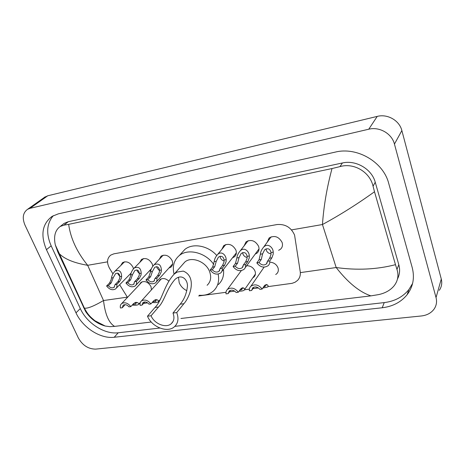 <?xml version="1.0" encoding="UTF-8"?>
<svg xmlns="http://www.w3.org/2000/svg" width="465" height="465" viewBox="0 0 465 465"><rect width="100%" height="100%" fill="white"/><g stroke="black" fill="none" stroke-linecap="round" stroke-linejoin="round"><path stroke-width="0.7" d="M139.628 284.435L140.971 282.389C144.859 280.575 148.196 281.959 150.986 286.545L151.427 289.858M246.671 265.724C250.577 265.736 253.373 267.555 255.041 271.176C255.82 273.56 255.419 275.536 253.849 277.094L252.774 277.855M270.496 262.231C274.1 262.673 276.594 264.527 277.983 267.788C278.727 270.153 278.32 272.135 276.762 273.728L275.704 274.501M120.859 265.434L122.516 262.62C126.579 260.813 130.055 262.318 132.955 267.137L133.449 268.787M130.892 274.042L129.845 274.333M139.802 262.376L141.511 259.412C145.719 257.494 149.3 258.999 152.241 263.94L152.787 266.201M150.817 270.549L149.062 271.252M159.344 259.238L161.105 256.105C165.476 254.059 169.155 255.57 172.149 260.638C173.131 263.37 172.718 265.532 170.928 267.125L168.894 268.067M221.869 249.321L223.775 245.561C228.687 243.061 232.727 244.567 235.894 250.071C236.784 252.791 236.319 255.012 234.494 256.727L232.483 257.819M244.125 245.851L246.072 241.823C251.181 239.144 255.361 240.638 258.604 246.311C259.458 249.019 258.976 251.251 257.151 253.001L255.157 254.152M267.148 242.294L269.13 237.97C274.455 235.081 278.779 236.563 282.098 242.416C282.918 245.107 282.418 247.345 280.604 249.141L278.64 250.339M267.927 286.632L292.096 283.325L295.048 282.249L297.484 280.459C299.762 278.105 300.681 275.193 300.233 271.717L294.578 235.087C291.137 227.42 285.312 223.909 277.099 224.543L113.844 253.838L110.641 255.157C106.921 258.435 106.584 262.876 109.624 268.479L112.919 273.821M143.563 303.407L147.62 302.86M158.6 301.384L159.274 301.291M198.683 295.973L225.984 292.293M229.478 291.822L234.686 291.119M244.544 289.788L249.391 289.131M252.861 288.666L258.401 287.916M119.645 284.737L127.486 297.385M138.983 303.907L140.029 303.872M158.792 281.68L160.187 279.5C162.878 277.838 165.743 278.366 168.789 281.093M44.239 197.515L47.75 195.777L377.231 116.395C387.525 113.663 399.441 120.482 401.865 130.572L441.273 279.012C442.291 283.139 441.634 286.905 439.297 290.317M25.005 225.159C22.041 218.027 22.89 212.749 27.551 209.314L30.056 208.314L368.757 129.212C379.44 126.457 391.879 133.606 394.448 144.074L436.036 297.583C437.112 301.832 436.443 305.697 434.025 309.178C431.096 313.067 426.87 315.334 421.342 315.973L95.697 349.116C88.344 349.099 82.555 345.373 78.341 337.95L25.005 225.159M412.211 267.561L388.699 183.35C383.3 161.849 357.021 146.638 335.306 152.096L58.311 213.859L52.074 216.37C42.21 223.898 40.333 234.994 46.448 249.664L75.987 312.829C82.636 327.587 100.434 339.037 114.216 337.265L382.224 307.766C392.751 306.499 401.063 302.134 407.154 294.671C413.118 286.766 414.803 277.727 412.211 267.561M53.277 215.684C46.634 223.636 45.936 233.692 51.167 245.84L80.3 308.58C86.856 323.239 104.515 334.579 118.215 332.771L159.873 328.046M174.875 326.343L384.23 302.599C394.657 301.308 402.888 296.949 408.933 289.521L412.595 283.429M397.494 278.948C399.755 274.524 400.191 269.776 398.807 264.695L375.238 182.222C371.814 169.045 355.859 159.751 342.414 162.971L68.268 221.712L64.1 223.403L62.362 224.775M370.919 295.874C359.538 292.067 347.959 282.621 336.183 267.532C356.975 270.45 376.737 269.497 395.477 264.678L396.976 269.415C398.9 275.443 397.889 280.982 393.936 286.022C390.211 290.375 385.072 293.235 378.522 294.612L370.919 295.874L180.926 318.49M151.265 322.024L114.582 326.389L109.856 326.663L105.195 326.029C97.022 323.721 90.477 318.845 85.56 311.387L57.8 251.896L55.312 244.927C53.504 236.371 55.126 230.227 60.177 226.49L63.897 225.159L68.651 224.357C70.633 238.481 76.975 252.129 87.67 265.306C73.952 262.952 64.449 259.034 59.16 253.547L57.8 251.896M395.477 264.678L374.505 191.754C357.23 204.164 339.88 215.092 322.454 224.525C323.721 206.204 326.907 187.54 332.016 168.545L68.651 224.357M332.016 168.545L339.962 166.615C354.022 162.448 370.047 172.19 373.058 186.227L374.505 191.754M83.619 307.749L84.363 308.109C87.292 308.783 93.674 306.255 103.521 300.535C105.102 314.264 108.787 322.884 114.582 326.389M267.48 261.272L269.63 258.168L271.014 254.5L270.956 252.512C270.101 248.781 268.009 247.857 264.684 249.728L262.603 253.844L261.278 259.47L259.081 262.562C261.417 265.137 263.835 265.62 266.346 264.01L267.48 261.272L269.77 260.917L271.903 257.813L273.211 254.152L273.211 252.152C273.315 247.961 268.113 242.457 263.678 247.072L271.136 236.801M266.044 248.792L266.294 250.269C267.183 252.361 268.776 253.547 271.066 253.832M269.77 260.917C269.996 262.853 269.45 264.44 268.131 265.684C264.027 268.195 260.261 267.27 256.825 262.905L259.034 259.819L260.383 254.198C260.586 251.78 261.69 249.403 263.678 247.072M256.825 262.905L259.081 262.562M243.369 264.974L245.654 261.905L247.118 258.284L247.095 256.32C246.34 252.704 244.363 251.763 241.166 253.483L239.033 257.61L237.592 263.155L235.267 266.218C237.522 268.712 239.853 269.212 242.253 267.718L243.369 264.974L245.578 264.637L247.851 261.562L249.24 257.947L249.275 255.971C249.397 251.92 244.607 246.491 240.271 250.821L248.107 240.701M242.672 252.547L242.939 254.053C243.736 255.93 245.154 257.081 247.188 257.505M245.578 264.637C245.84 266.59 245.305 268.171 243.98 269.392C240.045 271.723 236.418 270.781 233.093 266.555L235.43 263.492L236.888 257.953C237.115 255.506 238.243 253.129 240.271 250.821M233.093 266.555L235.267 266.218M220.108 268.549L222.508 265.503L224.054 261.935L224.06 259.999C223.392 256.494 221.526 255.529 218.451 257.116L216.272 261.243L214.72 266.718L212.278 269.752C214.464 272.17 216.707 272.682 219.009 271.287L220.108 268.549L222.235 268.224L224.63 265.178L226.1 261.609L226.164 259.662C226.31 255.738 221.886 250.385 217.649 254.46L225.833 244.491M220.09 256.198L220.375 257.703C221.09 259.389 222.346 260.493 224.136 261.016M222.235 268.224C222.526 270.188 222.003 271.769 220.677 272.961C216.911 275.135 213.412 274.17 210.18 270.072L212.633 267.044L214.202 261.574C214.446 259.104 215.597 256.732 217.649 254.46M210.18 270.072L212.278 269.752M154.938 278.564L157.647 275.606L159.39 272.165L159.478 270.31C159.03 267.084 157.443 266.096 154.706 267.346L152.439 271.438L150.608 276.698L147.87 279.645C149.875 281.866 151.892 282.4 153.927 281.261L154.938 278.564L156.862 278.268L159.565 275.303L161.245 271.868L161.384 270.008C161.03 264.73 158.623 262.969 154.153 264.719L163.174 255.186M156.722 266.584L157.048 267.956L159.512 270.659M156.862 278.268C157.24 280.25 156.763 281.802 155.45 282.912C152.119 284.69 148.963 283.697 145.975 279.942L148.724 276.995L150.561 271.734C150.875 269.229 152.067 266.893 154.153 264.719M145.975 279.942L147.87 279.645M134.635 281.68L137.431 278.75L139.233 275.35L139.343 273.53C138.954 270.38 137.442 269.386 134.809 270.543L132.525 274.617L130.619 279.814L127.794 282.732C129.747 284.888 131.7 285.434 133.653 284.359L134.635 281.68L136.495 281.395L139.285 278.459L141.023 275.071L141.186 273.234C140.912 268.09 138.628 266.323 134.327 267.939L143.575 258.546M136.948 269.88L137.28 271.159L139.349 273.594M136.495 281.395C136.896 283.383 136.443 284.917 135.135 286.004C131.932 287.666 128.875 286.673 125.957 283.016L128.788 280.093L130.345 276.756L130.712 274.908C131.037 272.391 132.246 270.072 134.327 267.939M125.957 283.016L127.794 282.732M114.983 284.702L117.86 281.796L119.708 278.442L119.842 276.64C119.511 273.571 118.075 272.577 115.535 273.653L113.239 277.698L111.263 282.825L108.357 285.719C110.263 287.818 112.158 288.364 114.035 287.358L114.983 284.702L116.785 284.423L119.656 281.517L121.446 278.163L121.627 276.355C121.429 271.339 119.261 269.572 115.117 271.06L124.568 261.801M117.796 273.106L118.127 274.257L119.813 276.396M116.785 284.423C117.209 286.411 116.779 287.928 115.483 288.986C112.402 290.555 109.432 289.556 106.584 285.992L109.49 283.098L111.106 279.802L111.484 277.977C111.827 275.46 113.041 273.153 115.117 271.06M106.584 285.992L108.357 285.719M263.51 287.01L265.056 286.475L265.004 285.039M262.15 289.061L259.9 289.358C257.534 286.789 255.128 286.295 252.669 287.87L251.629 290.468L249.409 290.765C249.159 288.916 249.664 287.393 250.92 286.202C254.942 283.76 258.685 284.714 262.15 289.061L264.323 285.789L266.259 284.534L267.416 284.9C268.288 285.557 268.311 286.283 267.48 287.074L262.806 288.068M257.744 287.533L255.634 286.946M251.629 290.468L253.855 287.207M239.777 290.212L241.672 289.66L241.44 288.195M238.336 292.241L236.162 292.531C233.878 290.044 231.558 289.532 229.204 290.997L228.176 293.601L226.037 293.886C225.757 292.02 226.246 290.503 227.513 289.329C231.367 287.062 234.976 288.033 238.336 292.241L240.632 289.003L242.66 287.759L243.869 288.108C244.823 288.765 244.892 289.48 244.084 290.259C243.125 290.887 241.463 291.195 239.091 291.177M228.176 293.601L230.53 290.381M152.776 301.802L155.734 301.367L155.461 300.152L154.845 299.896M150.91 303.93L149.015 304.186C146.981 301.965 144.97 301.419 142.976 302.546L142.04 305.116L140.174 305.366C139.779 303.465 140.215 301.983 141.47 300.907C144.743 299.169 147.887 300.181 150.91 303.93L153.624 300.832L155.938 299.605L157.333 299.896C158.565 300.535 158.821 301.221 158.112 301.948C156.961 302.57 154.979 302.756 152.165 302.5M142.04 305.116L144.795 302.029M132.81 304.441L135.966 304.052L135.611 302.855L134.931 302.599M130.822 306.615L128.985 306.859C127.009 304.703 125.062 304.151 123.144 305.209L122.243 307.76L120.429 308.004C120.011 306.104 120.429 304.633 121.673 303.581C124.823 301.954 127.875 302.959 130.822 306.615L133.624 303.546L135.995 302.331L137.431 302.61C138.715 303.244 139.018 303.918 138.338 304.627C137.152 305.243 135.106 305.4 132.211 305.092M122.243 307.76L125.073 304.709M186.825 290.683C183.262 288.916 180.728 286.289 179.223 282.796L178.455 277.221M176.729 312.579L172.997 313.044C174.677 317.537 174.084 321.106 171.225 323.739C165.976 328.534 154.217 323.826 151.067 315.764L147.486 316.206L155.002 307.47C162.262 300.349 163.738 285.417 174.212 274.077L177.177 272.048L183.262 271.101C197.061 276.669 190.295 296.664 183.884 303.709L176.729 312.579C178.944 318.554 178.165 323.285 174.381 326.785C167.383 333.219 151.706 326.953 147.486 316.206M172.997 313.044L180.199 304.186C184.03 299.675 186.395 294.054 187.296 287.318C188.523 280.941 182.431 272.862 175.078 279.337C166.296 289.253 164.686 300.814 158.542 307.01L151.067 315.764M207.099 285.295C210.732 281.877 211.581 277.367 209.651 271.769C206.135 261.661 191.609 256.012 184.872 261.993L182.571 264.597M174.079 274.193C172.184 266.381 173.933 260.156 179.333 255.518C188.034 248.141 205.611 252.518 213.737 264.399M181.402 253.239L184.855 249.438C192.777 242.806 208.099 245.561 216.725 255.454M218.161 274.088C219.521 281.185 217.899 286.858 213.296 291.119C209.529 294.299 204.85 295.676 199.258 295.246M223.479 269.369C224.194 275.687 222.473 280.755 218.306 284.574M300.332 272.618L336.183 267.532L322.454 224.525L291.543 229.896M127.329 297.158L103.521 300.535L87.67 265.306L107.543 261.853M30.056 208.314L47.75 195.777M436.036 297.583L441.273 279.012M394.448 144.074L401.865 130.572M368.757 129.212L377.231 116.395M51.167 245.84L46.448 249.664M384.23 302.599L382.224 307.766M118.215 332.771L114.216 337.265M80.3 308.58L75.987 312.829M398.807 264.695L396.976 269.415M68.268 221.712L63.897 225.159M342.414 162.971L339.962 166.615M375.238 182.222L373.058 186.227M260.383 254.198L262.603 253.844M270.956 252.512L273.211 252.152M269.63 258.168L271.903 257.813M259.034 259.819L261.278 259.47M236.888 257.953L239.033 257.61M247.095 256.32L249.275 255.971M245.654 261.905L247.851 261.562M235.43 263.492L237.592 263.155M214.202 261.574L216.272 261.243M224.06 259.999L226.164 259.662M222.508 265.503L224.63 265.178M212.633 267.044L214.72 266.718M150.561 271.734L152.439 271.438M159.478 270.31L161.384 270.008M157.647 275.606L159.565 275.303M148.724 276.995L150.608 276.698M130.712 274.908L132.525 274.617M139.343 273.53L141.186 273.234M137.431 278.75L139.285 278.459M128.788 280.093L130.619 279.814M111.484 277.977L113.239 277.698M119.842 276.64L121.627 276.355M117.86 281.796L119.656 281.517M109.49 283.098L111.263 282.825M267.416 284.9L265.195 285.202M243.869 288.108L241.724 288.399M157.333 299.896L155.461 300.152M137.431 302.61L135.611 302.855M183.262 271.101L177.177 272.048M158.542 307.01L155.002 307.47M183.884 303.709L180.199 304.186M27.551 209.314L45.285 196.776M408.933 289.521L407.154 294.671M64.1 223.403L60.177 226.49M105.195 326.029L94.947 320.757C90.018 316.729 89.338 315.497 88.966 315.13C87.728 313.799 86.194 311.463 84.368 308.109L55.312 244.927M267.241 262.719L266.346 264.01M245.218 267.701L259.022 248.88M243.079 266.602L242.253 267.718M221.817 271.496L236.342 252.879M219.765 270.322L219.009 271.287M156.321 281.947L172.643 263.928M154.508 280.622L153.927 281.261M135.937 285.155L151.398 268.776M134.182 283.801L133.653 284.359M116.215 288.242L131.2 272.955M114.518 286.864L114.035 287.358M265.469 285.847L265.056 286.475M250.92 286.202L264.097 267.143M242.056 289.114L241.672 289.66M227.513 289.329L241.306 270.624M244.66 289.439L255.39 274.118M242.66 287.759L242.364 287.8M156.013 301.041L155.734 301.367M141.47 300.907L161.349 278.843M158.53 301.459L160.262 299.46M155.938 299.605L155.606 299.652M121.673 303.581L142.139 281.749M138.721 304.197L140.349 302.39M135.995 302.331L135.658 302.378M171.225 323.739L173.056 321.449M174.212 274.077L184.872 261.993M179.333 255.518L184.855 249.438"/></g></svg>
